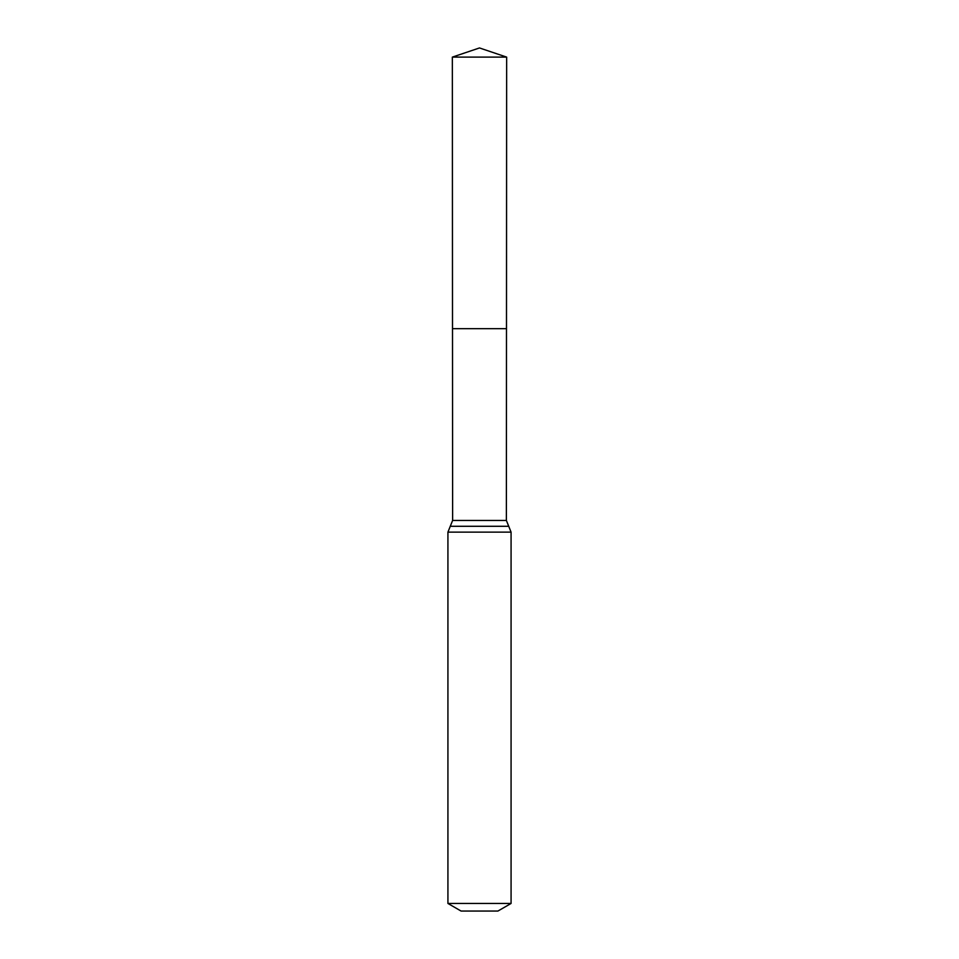 <?xml version="1.0" encoding="UTF-8"?>
<svg xmlns="http://www.w3.org/2000/svg" width="959" height="959" viewBox="0 0 959 959"><rect width="100%" height="100%" fill="white"/><g stroke="black" fill="none" stroke-linecap="round" stroke-linejoin="round"><path stroke-width="1.44" d="M447.925 903.45L511.075 903.45L497.925 911.05L461.075 911.05L447.925 903.45L447.925 532.125L452.624 520.449L506.376 520.449L506.652 57.108L452.348 57.108L479.5 47.95L506.652 57.108M452.624 520.449L452.504 328.673L506.496 328.673L452.504 328.673L452.348 57.108M511.075 903.45L511.075 532.125L506.376 520.449M479.5 328.673L506.496 328.673L506.652 57.108L479.5 47.95M447.925 532.125L511.075 532.125M450.274 526.287L508.726 526.287"/></g></svg>
